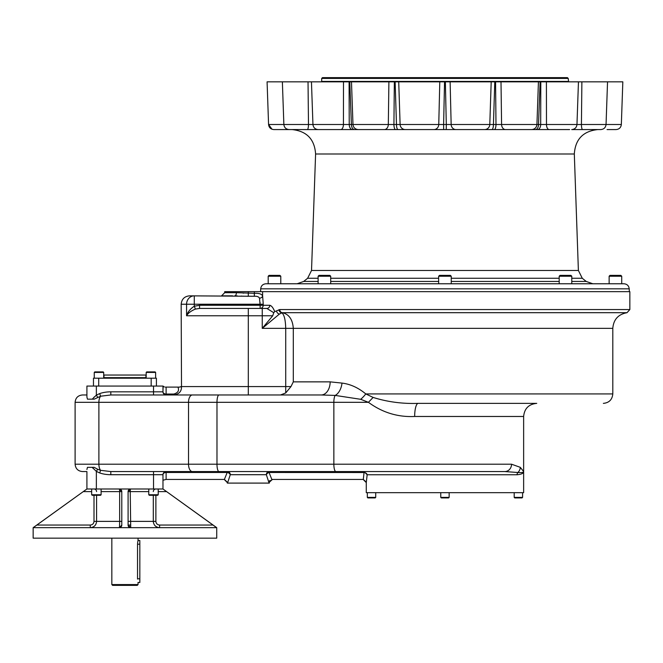<?xml version="1.0" encoding="UTF-8"?>
<svg xmlns="http://www.w3.org/2000/svg" width="663" height="663" viewBox="0 0 663 663"><rect width="100%" height="100%" fill="white"/><g stroke="black" fill="none" stroke-linecap="round" stroke-linejoin="round"><path stroke-width="0.99" d="M581.882 81.831L581.426 124.503L621.339 124.503L622.83 81.831L540.138 81.831L538.513 124.503A5.246 3.05 90 0 1 535.464 129.567L505.521 129.567A5.246 3.937 -90 0 1 501.584 124.503L536.939 124.503L538.431 81.831L351.481 81.831L352.973 124.503L388.319 124.503A5.246 3.937 90 0 1 384.383 129.567L405.333 129.567A5.246 5.221 -90 0 1 400.112 124.503L396.474 124.503L395.131 81.831M540.138 81.831L538.058 81.831M351.854 81.831L267.081 81.831L268.573 124.503L308.486 124.503A5.246 1.152 90 0 1 307.334 129.567L318.165 129.567M444.541 81.831L443.613 124.503L438.757 124.503L439.793 81.831M353.47 124.503L351.398 124.503L349.766 81.831M312.256 124.536L312.87 124.528M569.633 129.567L549.155 129.567A5.246 2.677 -90 0 1 546.478 124.503L540.685 124.503L540.809 81.831M494.78 81.831L493.438 124.503A5.246 1.583 90 0 1 491.855 129.567L455.97 129.567A5.246 4.815 -90 0 1 451.155 124.503L446.298 124.503L445.37 81.831M501.004 81.831L501.584 124.503L495.99 124.503L495.568 81.831M394.344 81.831L393.921 124.503A5.246 1.666 90 0 0 395.587 129.567M349.094 81.831L349.227 124.503A5.246 3.116 90 0 0 352.343 129.567L384.383 129.567M110.812 471.559L100.594 470.324L99.682 472.943A20.064 10.492 180 0 0 110.812 474.7L110.812 471.559L218.997 471.559A7.343 2.014 -90 0 1 216.983 464.208L333.854 464.208L333.854 402.317L368.429 402.317L373.112 397.435C387.548 401.952 402.565 403.924 418.179 403.369A13.111 3.522 90 0 0 414.665 416.48C397.767 417.276 382.36 412.552 368.429 402.317L360.73 399.308L335.18 395.413L321.19 394.974A13.111 8.967 90 0 0 330.157 381.863L342 383.09C350.362 384.109 358.293 387.722 365.785 393.921L612.803 393.921L612.803 328.359L293.303 328.359C292.615 319.384 288.952 314.163 282.314 312.696A3.149 2.809 -90 0 1 279.769 309.563L629.85 309.563L629.85 291.645L224.707 291.645L224.707 292.69L221.558 295.839L232.572 295.839M164.333 386.952L162.974 386.057L86.911 386.057L86.911 397.021L86.911 386.057M273.753 312.687L272.733 315.77L262.241 328.359L262.241 308.428L266.824 308.428A3.149 2.983 90 0 0 269.808 305.278C271.548 305.718 273.197 307.831 274.755 311.602L273.753 312.687L266.824 308.428L199.555 308.428L195.386 309.091L194.284 306.231C190.264 308.842 187.695 312.016 186.568 315.77L186.568 304.234L181.173 304.234C181.67 299.137 184.463 296.336 189.56 295.839L254.368 296.278M199.555 308.428L199.555 305.278L260.128 305.278L260.128 308.428A3.149 3.091 90 0 0 263.219 305.278L260.128 305.278L259.506 298.217C258.761 296.734 257.037 296.088 254.335 296.278L254.335 293.295C258.968 293.112 261.728 294.007 262.614 295.963L263.219 303.654M262.714 296.585L262.614 295.963A3.149 2.238 -9.8 0 1 259.506 298.217L259.506 298.201M234.785 295.839A3.149 1.591 -90 0 0 236.376 292.69L254.335 293.295L254.335 291.645M243.644 293.129L242.981 293.087M235.58 295.847L237.313 295.889M241.199 296.071L242.061 296.112M242.898 296.154L244.622 296.212M246.901 296.27L248.31 296.278L248.31 291.645M260.078 302.469L260.103 302.958M260.128 304.209L263.219 304.234L263.219 305.278L269.808 305.278M273.744 309.505L273.446 308.966M262.241 308.428L267.255 308.461M274.755 311.602L279.769 309.563M280.507 394.974L285.72 392.952L290.974 386.579L293.303 381.863L293.303 328.359L262.241 328.359L279.438 314.03A3.149 2.652 -135 0 1 276.57 311.162M195.386 309.091C191.052 310.889 188.11 313.118 186.568 315.77L248.31 315.77L248.31 308.428M290.974 386.579L285.72 386.579L285.72 328.359C285.488 319.748 284.187 314.56 281.808 312.795A3.149 2.801 -106.9 0 1 278.982 309.679M629.85 309.563L627.007 312.696L282.314 312.696L279.438 314.03M520.298 467.332A7.343 7.036 -46.4 0 1 517.894 472.504L504.8 471.559A7.343 6.746 -90 0 0 511.546 464.208L520.298 467.332L523.637 471.559C523.629 472.446 521.715 472.769 517.894 472.504A3.199 2.934 -90 0 0 517.049 474.758C521.433 474.376 523.629 473.316 523.637 471.559L523.637 492.667L366.274 492.667L366.274 482.573L367.161 474.758A3.149 2.213 8.6 0 0 364.053 472.528L269.054 472.479A3.149 2.055 -30.7 0 0 266.352 474.7L268.929 482.573L272.435 479.424M92.207 399.167L96.359 395.131L99.682 393.59A20.064 10.492 0 0 1 110.812 391.825L110.812 394.974L100.594 396.209L94.229 399.167L87.458 399.167L86.911 397.021M364.053 472.528L363.307 479.424L272.236 479.424L269.004 482.092M517.049 474.758L367.161 474.758L364.012 471.559L166.115 471.559L227.566 471.559L224.392 479.424L227.691 482.573L227.326 483.095L269.294 483.095L269.294 482.573M227.691 482.573L230.268 474.7L266.352 474.7A3.149 2.71 -90 0 1 269.054 471.559L269.054 472.479L364.012 472.479L364.012 471.559M163.28 480.169L166.115 479.424L166.115 471.559A3.149 3.149 0 0 0 162.974 474.7A3.149 3.149 0 0 1 166.115 471.559A3.149 3.149 0 0 0 162.974 474.7A3.149 2.229 180 0 1 166.115 472.479L227.566 472.479A3.149 2.055 -149.3 0 1 230.268 474.7A3.149 2.71 -90 0 0 227.566 471.559M99.682 393.59L100.594 396.209A7.343 3.837 -90 0 0 98.886 402.317L188.516 402.317A7.343 3.837 -90 0 1 192.353 394.974L321.19 394.974M94.229 467.357L97.66 469.247L96.359 471.401L92.207 467.357L94.229 467.357M75.11 464.208L98.886 464.208L98.886 402.317L75.11 402.317L75.11 464.208C75.549 468.675 77.994 471.12 82.452 471.559L86.911 471.559L86.911 488.996L83.273 491.615L86.911 488.996L86.911 471.559M93.251 468.517L92.207 467.357L87.458 467.357L86.911 469.503M97.66 469.247L100.594 470.324A7.343 3.837 90 0 1 98.886 464.208L216.983 464.208L216.983 402.317L333.854 402.317A7.343 2.014 -90 0 1 335.18 395.413A13.111 7.973 99.7 0 0 342 383.09M33.208 527.665L83.273 491.615L91.66 491.615M33.332 527.665L119.174 527.665L119.34 527.193M90.276 527.665L90.276 525.046C92.53 524.839 93.773 523.613 94.005 521.375L96.583 521.383C96.201 525.204 94.096 527.3 90.276 527.665M153.526 471.559L153.526 474.7L162.974 474.7L162.974 488.996L216.735 527.665L216.735 538.157L33.15 538.157L33.15 527.665L86.911 488.996L119.174 488.996L121.793 491.615A2.619 2.619 0 0 0 119.174 488.996A2.619 0.481 -90 0 1 119.655 491.615L121.793 491.615L121.793 525.046L119.497 527.649L119.655 521.375L96.583 521.375L96.583 495.286M119.497 527.649L130.71 527.665L128.092 525.046L128.092 491.615L130.71 488.996A2.619 0.481 -90 0 0 130.23 491.615L130.71 527.665A2.619 2.619 0 0 1 128.092 525.046L130.329 525.046M216.677 527.665L130.71 527.665M119.174 488.996L130.71 488.996A2.619 2.619 0 0 0 128.092 491.615L148.777 491.615M318.364 283.772L265.929 283.772C262.83 284.062 261.081 285.745 260.692 288.836L629.22 288.836C628.831 285.745 627.082 284.062 623.982 283.772L318.364 283.772M505.521 129.567L494.325 129.567A5.246 1.666 -90 0 0 495.99 124.503L489.791 124.503A5.246 5.221 90 0 1 484.57 129.567M450.119 81.831L451.155 124.503L489.791 124.503L491.192 81.831M579.014 124.536L579.943 124.528M616.093 129.567C619.201 129.277 620.941 127.594 621.339 124.503C620.941 127.594 619.201 129.277 616.093 129.567L607.068 129.567M607.54 81.831L606.048 124.503C605.659 127.594 603.91 129.277 600.811 129.567L582.578 129.567A5.246 1.152 -90 0 1 581.426 124.503L576.967 124.528C576.57 127.594 574.829 129.277 571.721 129.567M571.738 129.567L582.578 129.567M536.442 124.503L540.685 124.503A5.246 3.116 90 0 1 537.569 129.567L549.155 129.567M537.569 129.567L535.464 129.567M494.325 129.567L491.855 129.567M546.411 81.831L546.478 124.503L576.967 124.503L578.459 81.831M621.72 283.772L609.131 283.772L609.131 276.222L621.72 276.222L621.72 283.772M280.781 283.772L268.192 283.772L268.192 276.222L280.781 276.222L280.781 283.772M398.72 81.831L400.112 124.503L438.757 124.503A5.246 4.815 90 0 1 433.942 129.567L443.655 129.567L443.613 124.503L446.298 124.503L446.257 129.567L455.97 129.567M433.942 129.567L405.333 129.567M446.257 129.567L443.655 129.567M354.44 129.567A5.246 3.05 -90 0 1 351.398 124.503L343.434 124.503A5.246 2.677 90 0 1 340.757 129.567L352.343 129.567M340.757 129.567L318.182 129.567C315.082 129.277 313.334 127.594 312.944 124.503L308.486 124.503L308.03 81.831M307.334 129.567L289.101 129.567C286.002 129.277 284.253 127.594 283.863 124.503L282.372 81.831M289.184 129.567L273.811 129.567C270.711 129.277 268.963 127.594 268.573 124.503L272.037 129.252M398.057 129.567A5.246 1.583 -90 0 1 396.474 124.503L388.319 124.503L388.899 81.831M311.453 81.831L312.944 124.503L343.434 124.503L343.5 81.831M568.216 78.425L567.429 77.637L322.475 77.637L321.688 78.425L568.216 78.425L568.639 81.831M138.053 584.575L111.832 584.575L112.619 585.363L137.266 585.363L138.053 584.575L138.037 582.669M137.987 582.479L139.835 582.479L139.835 540.519L138.053 540.519L138.053 538.157M137.556 543.453L137.531 544.19C138.103 539.45 138.103 539.45 137.531 544.19L137.531 579.072C138.103 583.805 138.103 583.805 137.531 579.072M137.606 542.782L137.979 540.801M100.577 495.286L92.19 495.286L91.66 494.764L101.108 494.764L100.577 495.286M153.302 495.286L153.302 521.375C153.675 525.195 155.78 527.292 159.609 527.665L159.609 525.046C157.363 524.839 156.12 523.613 155.88 521.375L155.88 495.286M149.308 495.286L148.777 494.764L158.225 494.764L157.695 495.286L149.308 495.286M155.979 526.521L155.523 526.165M121.793 525.046A2.619 2.619 0 0 1 121.014 526.911M159.609 525.046L213.038 525.046L216.569 527.649M213.038 525.046L165.327 490.695M162.974 480.468L162.974 488.996L166.612 491.615L158.225 491.615M162.974 488.996L130.71 488.996M522.585 497.391L514.19 497.391L514.72 497.913L522.063 497.913L522.585 497.391L522.585 492.667M444.956 497.391L440.762 497.391L441.285 497.913L448.627 497.913L449.149 497.391L444.956 497.391M449.149 492.667L449.149 497.391M375.714 497.391L367.327 497.391L367.849 497.913L375.192 497.913L375.714 497.391L375.714 492.667M103.958 377.661L145.926 377.661L145.926 375.043L103.958 375.043L103.958 377.661L103.436 378.192M146.705 371.893L155.101 371.893L155.623 372.424L146.183 372.424L146.705 371.893M98.978 371.893L103.179 371.893L103.701 372.424L94.262 372.424L94.784 371.893L98.978 371.893M93.466 378.192L93.466 386.057L93.466 378.192L98.712 378.192L98.712 386.057M156.41 378.192L156.41 386.057L156.41 378.192L98.712 378.192M75.11 402.317C75.549 397.858 77.994 395.413 82.452 394.974L86.911 394.974M269.054 471.559L504.8 471.559M110.812 394.974L192.353 394.974M185.259 394.974L153.576 394.974M218.997 471.559L157.172 471.559M418.179 403.369L536.748 403.369C528.784 404.148 524.408 408.516 523.637 416.48L523.637 471.559M360.73 399.308A13.111 4.691 134.3 0 0 365.785 393.921L373.112 397.435M268.192 276.222L269.029 275.385L279.935 275.385L280.781 276.222M609.131 276.222L609.968 275.385L620.883 275.385L621.72 276.222M559.199 283.772L559.199 276.222L560.044 275.385L570.951 275.385L571.788 276.222L571.788 283.772M559.199 276.222L571.788 276.222M438.657 283.772L438.657 276.222L439.503 275.385L450.409 275.385L451.246 276.222L451.246 283.772M438.657 276.222L451.246 276.222M318.116 276.222L318.961 275.385L329.867 275.385L330.704 276.222L318.116 276.222L318.116 283.772M330.704 283.772L330.704 276.222M269.816 480.518L269.468 480.973M363.307 479.424L366.366 482.2M110.812 391.825L162.974 391.825A3.149 3.149 0 0 0 166.115 394.974L166.115 394.054L173.789 394.054C178.024 392.836 179.416 390.524 177.949 387.109L166.115 387.109L166.115 394.054A3.149 2.229 -0 0 1 162.974 391.825L163.098 386.189M163.894 386.769L164.316 386.943M181.173 304.234L181.513 386.579L179.739 387.101M181.471 386.587L181.496 386.587C181.654 391.377 179.076 394.178 173.789 394.974L248.31 394.974L248.31 315.77L272.733 315.77M177.949 387.109L179.524 387.109M173.789 394.054L173.789 394.974M166.115 387.109L165.319 387.109M180.808 390.524L181.016 390.001M166.115 394.974A3.149 3.149 0 0 1 162.974 391.825L162.974 386.057L162.974 391.825A3.149 3.149 0 0 0 166.115 394.974A3.149 3.149 0 0 1 162.974 391.825L162.974 386.057M96.359 386.057L96.359 395.131L97.66 397.286M94.32 396.93L93.781 397.452M166.115 479.424L224.392 479.424M260.128 304.234L194.284 304.234L194.284 295.839A8.395 7.716 90 0 0 186.568 304.234L194.284 304.234L194.284 306.231L199.555 305.278M236.376 292.69L224.707 292.69M271.838 479.448L269.054 472.479M153.526 394.974L153.526 386.057M110.812 474.7L153.526 474.7L153.526 488.996M36.846 525.046L90.276 525.046M293.303 381.863L330.157 381.863M181.513 386.579L285.72 386.579L285.72 392.952M597.902 129.567C583.183 131.083 575.318 139.23 574.315 153.99L315.596 153.99C314.585 139.23 306.729 131.083 292.002 129.567M438.657 281.452L330.704 281.452M318.116 281.452L303.687 281.452L297.099 283.772M571.788 278.269L582.28 278.269L586.225 281.452L571.788 281.452M559.199 281.452L451.246 281.452M315.596 153.99L311.527 270.471L307.632 278.269L318.116 278.269M330.704 278.269L438.657 278.269M451.246 278.269L559.199 278.269M311.527 270.471L578.385 270.471L582.28 278.269M321.688 78.425L321.688 81.416L568.216 81.416M137.531 578.807L139.835 578.807M137.531 544.19L139.835 544.19M155.88 521.375L128.092 521.375M101.108 491.615L119.655 491.615L119.655 521.375L121.793 521.375M94.005 521.375L94.005 495.286M94.005 488.996A2.619 2.577 -90 0 1 96.583 491.615M155.88 488.996A2.619 2.577 -90 0 0 153.302 491.615M151.172 378.192L151.172 386.057M262.614 295.963L262.614 291.645M335.868 471.559A7.343 2.014 -90 0 1 333.854 464.208L511.546 464.208M414.665 416.48L523.637 416.48M99.682 472.943L96.359 471.401L96.359 488.996M192.353 471.559A7.343 3.837 -90 0 1 188.516 464.208L188.516 402.317L216.983 402.317A7.343 2.014 -90 0 1 218.997 394.974M586.225 281.452L592.813 283.772M536.939 124.503C536.541 127.594 534.792 129.277 531.693 129.567M307.632 278.269L303.687 281.452M574.315 153.99L578.385 270.471M352.973 124.503C353.362 127.594 355.111 129.277 358.211 129.567M260.692 288.836L260.592 291.645M629.22 288.836L629.32 291.645M321.688 81.416L321.273 81.831M111.832 584.575L111.832 538.157M91.66 488.996L91.66 494.764M101.108 488.996L101.108 494.764M148.777 488.996L148.777 494.764M158.225 488.996L158.225 494.764M514.19 492.667L514.19 497.391M440.762 492.667L440.762 497.391M367.327 492.667L367.327 497.391M94.784 371.893L94.262 372.424L94.262 378.192L94.262 372.424M103.179 371.893L103.701 372.424L103.701 378.117M145.926 377.661L146.448 378.192M155.623 378.192L155.623 372.424M146.183 378.192L146.183 372.424M103.701 378.192L103.701 372.424M366.274 482.573L363.125 479.424M181.173 386.579L179.433 387.109M227.326 482.573L224.185 479.424M612.803 328.359C613.532 319.508 618.272 314.287 627.007 312.696M612.803 393.921C612.247 399.656 609.098 402.806 603.363 403.369"/></g></svg>
